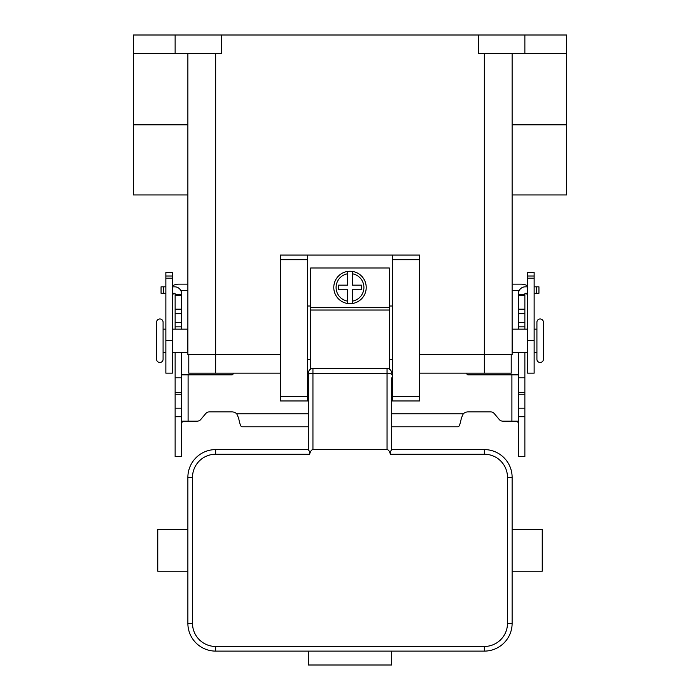 <?xml version="1.0" encoding="UTF-8"?>
<svg xmlns="http://www.w3.org/2000/svg" width="700" height="700" viewBox="0 0 700 700"><rect width="100%" height="100%" fill="white"/><g stroke="black" fill="none" stroke-linecap="round" stroke-linejoin="round"><path stroke-width="1.05" d="M524.869 352.319L524.869 456.54L518.385 456.54L518.385 352.319M175.131 352.319L175.131 456.54L181.615 456.54L181.615 352.319M502.793 421.155A4.629 4.629 0 0 1 499.24 419.501A4.629 4.629 0 0 0 502.793 421.155L517.387 421.155L518.385 423.176M175.131 329.158L175.131 293.773A0.464 0.464 0 0 0 174.668 293.309L172.349 293.309M172.349 286.825L174.668 286.825A6.948 6.948 0 0 1 181.615 293.773L181.615 329.158M181.615 423.176L182.612 421.155L197.207 421.155A4.629 4.629 0 0 0 200.76 419.501L205.756 413.551A4.629 4.629 0 0 1 209.3 411.889L231.954 411.889A6.948 6.948 0 0 1 236.757 413.822L238.665 418.206C239.689 423.631 240.704 426.493 241.727 426.79L308.306 426.79M233.293 373.161L233.074 373.975A1.155 1.155 0 0 1 231.954 374.832L181.615 374.832M175.131 377.79L181.615 377.79M175.131 294.411L181.615 294.411M161.061 293.309L161.061 286.825L161.061 293.309L165.865 293.309M165.865 286.825L161.061 286.825M518.385 374.832L468.046 374.832A1.155 1.155 0 0 1 466.926 373.975L466.707 373.161M391.694 426.79L458.273 426.79C459.287 426.501 460.311 423.64 461.335 418.206L463.242 413.822A6.948 6.948 0 0 1 468.046 411.889L490.7 411.889A4.629 4.629 0 0 1 494.244 413.551L499.24 419.501M527.651 293.309L525.332 293.309A0.464 0.464 0 0 0 524.869 293.773L524.869 329.158M518.385 329.158L518.385 293.773A6.948 6.948 0 0 1 525.332 286.825L527.651 286.825M524.869 377.79L518.385 377.79M524.869 294.411L518.385 294.411M534.135 286.825L538.939 286.825L538.939 293.309L534.135 293.309M387.056 449.593L312.944 449.593L312.944 368.533L387.056 368.533L387.056 449.593A14.989 4.629 -90 0 1 390.338 453.985A14.989 4.629 -90 0 1 390.408 454.23L390.338 451.727L391.685 449.593L391.694 377.79M391.694 396.322L391.694 404.95M392.385 373.161L391.694 373.161A4.629 4.629 0 0 0 387.056 368.533M312.944 368.533A4.629 4.629 0 0 0 308.306 373.161L308.306 449.593L309.662 451.727L309.592 454.23A14.989 4.629 -90 0 1 309.662 453.985A14.989 4.629 -90 0 1 312.944 449.593M308.306 404.95L308.306 396.322M308.306 377.79L308.306 373.161L307.615 373.161M187.871 559.895L187.871 571.191L157.754 571.191L157.754 529.506L187.871 529.506L187.871 623.306A27.79 27.79 0 0 0 215.661 651.105L484.339 651.105A27.79 27.79 0 0 0 512.129 623.306L512.129 559.895L512.129 571.191L542.246 571.191L542.246 529.506L512.129 529.506L512.129 540.803L512.129 529.506M391.694 651.105L391.694 665L308.306 665L308.306 651.105M512.129 571.191L512.129 477.391A27.79 27.79 0 0 0 484.339 449.593L391.685 449.593M308.315 449.593L215.661 449.593A27.79 27.79 0 0 0 187.871 477.391L187.871 540.803M159.845 318.964A3.246 3.246 0 0 0 156.599 322.21L156.599 359.266A3.246 3.246 0 0 0 159.845 362.504A3.246 3.246 0 0 0 163.082 359.266L163.082 322.21A3.246 3.246 0 0 0 159.845 318.964M540.155 362.504A3.246 3.246 0 0 1 536.918 359.266L536.918 322.21A3.246 3.246 0 0 1 540.155 318.964A3.246 3.246 0 0 1 543.401 322.21L543.401 359.266A3.246 3.246 0 0 1 540.155 362.504M350 271.25A16.214 16.214 0 0 1 352.319 271.416L352.319 285.145L361.585 285.145L361.585 289.783L352.319 289.783L352.319 303.511A16.214 16.214 0 0 1 347.681 303.511L347.681 289.783L338.415 289.783L338.415 285.145L347.681 285.145L347.681 271.416A16.214 16.214 0 0 1 350 271.25M187.451 347.681L187.451 333.786M165.865 329.158L163.082 329.158M163.082 352.319L165.865 352.319M172.349 352.319L187.451 352.319L187.451 329.158L172.349 329.158M534.135 329.158L536.918 329.158M536.918 352.319L534.135 352.319M527.651 352.319L512.549 352.319L512.549 329.158L527.651 329.158M389.375 369.154L389.375 268.004L310.625 268.004L310.625 369.154M392.385 305.996L389.375 305.996M307.615 255.036L280.516 255.036L280.516 400.96L307.615 400.96L307.615 255.036L392.385 255.036L392.385 400.96L419.484 400.96L419.484 255.036L392.385 255.036M310.625 305.996L307.615 305.996M180.862 290.631L187.871 290.631M172.349 285.88A12.968 12.968 0 0 1 178.832 284.148L187.871 284.148M173.582 293.309A6.484 6.484 0 0 0 172.349 297.115M165.865 276.001L165.865 373.161L172.349 373.161L172.349 272.484L165.865 272.484L165.865 276.001L172.349 276.001M519.137 290.631L512.129 290.631M527.651 285.88A12.968 12.968 0 0 0 521.168 284.148L512.129 284.148M527.651 297.115A6.484 6.484 0 0 0 526.418 293.309M534.135 276.001L534.135 373.161L527.651 373.161L527.651 272.484L534.135 272.484L534.135 276.001L527.651 276.001M524.869 35L524.869 53.532L566.562 53.532L566.562 35L133.438 35L133.438 194.959L187.871 194.959M478.546 35L478.546 53.532L524.869 53.532M221.454 35L221.454 53.532L175.131 53.532L175.131 35M187.871 53.532L187.871 354.629L280.516 354.629M419.484 354.629L512.129 354.629L512.129 53.532M133.438 53.532L175.131 53.532M280.516 373.161L188.79 373.161L188.79 354.629M511.21 354.629L511.21 373.161L419.484 373.161M543.401 359.266L543.401 322.21M566.562 53.532L566.562 194.959L512.129 194.959M392.385 359.266L389.375 359.266M310.625 359.266L307.615 359.266M347.681 271.416A16.214 16.214 0 0 0 347.681 303.511L347.681 301.166A13.895 13.895 0 0 1 347.681 273.761L347.681 271.416A16.214 16.214 0 0 0 347.681 303.511M352.319 303.511A16.214 16.214 0 0 0 352.319 271.416L352.319 273.761A13.895 13.895 0 0 1 352.319 301.166L352.319 303.511A16.214 16.214 0 0 0 352.319 271.416M188.099 374.832L188.099 421.155M175.131 408.179L181.615 408.179M175.131 394.809L181.615 394.809M175.131 392.691L181.615 392.691M175.131 326.839L181.615 326.839M175.131 322.368L181.615 322.368M175.131 313.652L181.615 313.652M175.131 309.181L181.615 309.181M175.131 295.339L181.615 295.339M163.371 293.309L163.371 286.825M236.757 413.822L308.306 413.822M391.694 413.822L463.242 413.822M511.901 421.155L511.901 374.832M524.869 408.179L518.385 408.179M524.869 394.809L518.385 394.809M524.869 392.691L518.385 392.691M524.869 326.839L518.385 326.839M524.869 322.368L518.385 322.368M524.869 313.652L518.385 313.652M524.869 309.181L518.385 309.181M524.869 295.339L518.385 295.339M536.629 293.309L536.629 286.825M391.694 374.762A4.629 1.435 180 0 0 390.338 373.748A4.629 1.435 180 0 0 387.056 373.328L312.944 373.328A4.629 1.435 180 0 0 309.662 373.748A4.629 1.435 180 0 0 308.306 374.762M484.339 651.105L484.339 646.468L215.661 646.468A23.161 23.161 0 0 1 192.5 623.306L192.5 477.391A23.161 23.161 0 0 1 215.661 454.23L215.661 449.593M215.661 454.23L309.592 454.23M390.408 454.23L484.339 454.23A23.161 23.161 0 0 1 507.5 477.391L507.5 623.306A23.161 23.161 0 0 1 484.339 646.468M484.339 449.593L484.339 454.23M192.5 623.306L187.871 623.306M192.5 477.391L187.871 477.391M512.129 477.391L507.5 477.391M512.129 623.306L507.5 623.306M215.661 646.468L215.661 651.105M165.865 278.197L172.349 278.197M165.865 340.734L172.349 340.734M534.135 340.734L527.651 340.734M534.135 278.197L527.651 278.197M215.661 53.532L215.661 373.161M484.339 53.532L484.339 373.161M566.562 124.819L512.129 124.819M133.438 124.819L187.871 124.819M280.516 259.665L307.615 259.665M280.516 396.322L307.615 396.322M392.385 396.322L419.484 396.322M392.385 259.665L419.484 259.665M310.625 307.379L389.375 307.379M310.625 310.03L389.375 310.03M175.131 416.71L181.615 416.71M524.869 416.71L518.385 416.71"/></g></svg>
